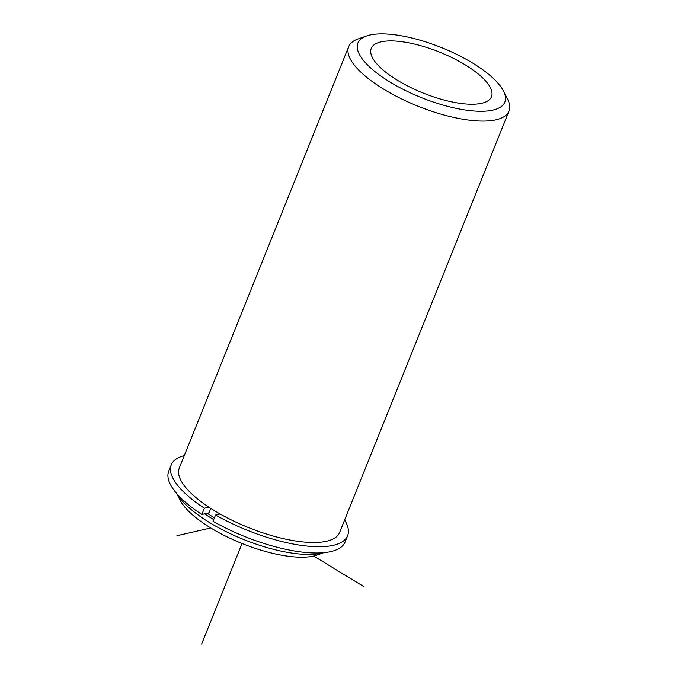 <?xml version="1.0" encoding="UTF-8"?>
<svg xmlns="http://www.w3.org/2000/svg" width="678" height="678" viewBox="0 0 678 678"><rect width="100%" height="100%" fill="white"/><g stroke="black" fill="none" stroke-linecap="round" stroke-linejoin="round"><path stroke-width="1.02" d="M207.222 513.238A81.343 27.688 21.9 0 0 214.418 517.839M370.942 49.35A64.791 22.052 21.9 0 0 424.479 93.572A64.791 22.052 21.9 0 0 491.474 96.751A64.791 22.052 21.9 0 0 491.787 95.81A64.791 22.052 21.9 0 0 438.251 51.587A64.791 22.052 21.9 0 0 371.247 48.418A64.791 22.052 21.9 0 0 370.942 49.35M366.518 35.993L358.094 38.951A86.386 29.4 21.9 0 0 348.687 46.638L179.28 468.057A86.386 29.4 21.9 0 0 178.873 469.303A86.386 29.4 21.9 0 0 250.25 528.272A86.386 29.4 21.9 0 0 339.585 532.501L508.992 111.082A86.386 29.4 21.9 0 0 509.398 109.836A86.386 29.4 21.9 0 0 507.525 99.022L503.491 91.064A79.19 26.951 21.9 0 0 441.42 47.57A79.19 26.951 21.9 0 0 366.518 35.993A79.19 26.951 21.9 0 0 357.518 44.189A79.19 26.951 21.9 0 0 424.589 98.878A79.19 26.951 21.9 0 0 505.212 100.98A79.19 26.951 21.9 0 0 503.491 91.064M204.578 513.839A86.386 29.4 21.9 0 0 213.706 519.585M176.865 493.728A86.386 29.4 21.9 0 0 243.665 539.493A86.386 29.4 21.9 0 0 323.559 552.697M176.704 493.533L179.984 500.008A79.19 26.951 21.9 0 0 242.054 543.502A79.19 26.951 21.9 0 0 316.957 555.079L323.804 552.672M348.687 46.638A86.386 29.4 21.9 0 0 348.28 47.884A86.386 29.4 21.9 0 0 419.657 106.853A86.386 29.4 21.9 0 0 508.992 111.082M171.263 464.837A95.022 32.341 -158.1 0 0 204.358 508.195L201.832 514.475A95.022 32.341 -158.1 0 1 168.737 471.117L171.263 464.837A95.022 32.341 -158.1 0 1 184.306 455.557M344.61 520.001A95.022 32.341 -158.1 0 1 347.594 535.722A95.022 32.341 -158.1 0 1 215.545 515.017L213.028 521.297A95.022 32.341 -158.1 0 0 345.077 542.002L347.594 535.722M220.07 513.975L215.545 515.017M210.782 508.39L209.002 512.831L201.832 514.475M204.358 508.195L208.883 507.152M313.668 556.019L364.035 586.724M210.756 527.959L176.924 535.696M242.054 543.502L201.612 644.1"/></g></svg>
